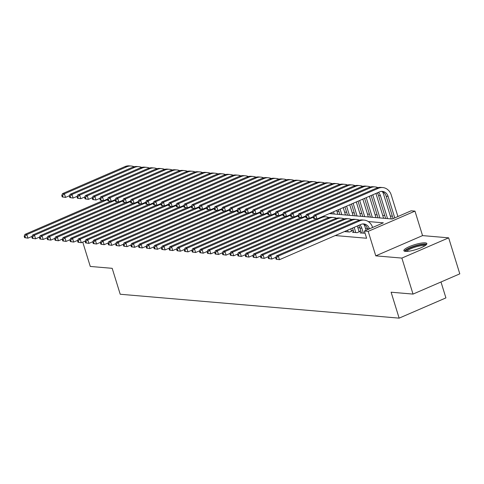 <?xml version="1.0" encoding="UTF-8"?>
<svg xmlns="http://www.w3.org/2000/svg" width="484" height="484" viewBox="0 0 484 484"><rect width="100%" height="100%" fill="white"/><g stroke="black" fill="none" stroke-linecap="round" stroke-linejoin="round"><path stroke-width="0.73" d="M425.218 242.847A12.027 2.529 -17.2 0 0 411.914 245.612A12.027 2.529 -17.2 0 0 403.868 250.67A12.027 2.529 -17.2 0 0 405.495 251.384A12.027 2.529 -17.2 0 0 418.799 248.619A12.027 2.529 -17.2 0 0 426.846 243.555A12.027 2.529 -17.2 0 0 425.218 242.847M329.32 213.613L392.197 219.004L411.164 210.794L414.976 211.121L368.197 231.364L364.385 231.043L383.346 222.834L368.264 221.539M422.55 235.605L375.772 255.848L401.877 258.087L413.021 294.091L459.8 273.847L448.656 237.838L422.55 235.605L414.976 211.121M440.991 281.984L445.915 297.896L399.137 318.139L120.213 294.248L112.191 268.324L90.278 266.448L82.746 242.103M392.367 216.197L390.334 216.021M384.744 215.543L382.711 215.368M377.127 214.89L375.088 214.714M369.504 214.237L367.471 214.061M361.881 213.583L359.848 213.408M354.264 212.93L352.225 212.754M346.641 212.276L344.608 212.101M339.018 211.623L336.985 211.454M401.877 258.087L448.656 237.838M361.3 232.441L360.156 232.937L365.051 233.191M353.683 231.788L352.534 232.284L357.107 232.677L360.271 231.31L358.934 231.195M346.06 231.134L344.917 231.63L349.49 232.024L352.648 230.656L351.317 230.541M335.231 235.557L366.612 238.243L364.385 231.043M367.489 228.484L365.462 228.309M359.872 227.831L357.839 227.655M375.772 255.848L368.197 231.364M413.021 294.091L391.108 292.215L399.137 318.139M32.017 236.404L27.957 238.158L24.648 237.68L25.41 237.741L24.962 236.301L24.2 236.24L24.648 237.68M24.2 236.24L24.938 234.395L102.989 200.612M24.938 234.395L26.844 234.558L107.557 199.626M24.962 236.301L26.844 234.558L27.957 238.158L25.41 237.741M69.581 195.651L65.522 197.405L62.206 196.921L62.968 196.988L62.527 195.548L61.764 195.482L62.206 196.921M61.764 195.482L62.503 193.642L125.023 166.581A11.568 10.043 -85.1 0 1 129.349 165.861L131.255 166.024A11.568 10.043 -85.1 0 1 134.074 166.75M62.503 193.642L64.408 193.806L126.923 166.744A11.568 10.043 -85.1 0 1 131.255 166.024M62.527 195.548L64.408 193.806L65.522 197.405L62.968 196.988M405.792 251.402A10.406 2.184 162.8 0 1 406.99 249.732A10.406 2.184 162.8 0 1 418.025 245.364A10.406 2.184 162.8 0 1 425.672 245.249M424.849 245.811A9.638 2.027 -17.2 0 0 417.051 246.562A9.638 2.027 -17.2 0 0 407.861 250.343A9.638 2.027 -17.2 0 0 406.79 251.402M426.664 244.281A11.949 2.511 -17.2 0 0 416.918 245.303A11.949 2.511 -17.2 0 0 405.701 249.95A11.949 2.511 -17.2 0 0 404.424 251.166M39.634 237.057L35.58 238.812L32.265 238.328L33.027 238.394L32.585 236.954L31.823 236.888L32.265 238.328M31.823 236.888L32.561 235.049L110.612 201.265M32.561 235.049L34.461 235.212L115.18 200.279M32.585 236.954L34.461 235.212L35.58 238.812L33.027 238.394M47.257 237.711L43.197 239.465L39.888 238.981L40.65 239.048L40.202 237.608L39.44 237.541L39.888 238.981M39.44 237.541L40.178 235.702L118.235 201.919M40.178 235.702L42.084 235.865L122.803 200.933M40.202 237.608L42.084 235.865L43.197 239.465L40.65 239.048M54.88 238.364L50.82 240.118L47.511 239.634L48.273 239.701L47.825 238.261L47.063 238.195L47.511 239.634M47.063 238.195L47.801 236.355L125.852 202.572M47.801 236.355L49.707 236.519L130.42 201.586M47.825 238.261L49.707 236.519L50.82 240.118L48.273 239.701M62.496 239.017L58.443 240.772L55.128 240.288L55.89 240.354L55.448 238.914L54.686 238.848L55.128 240.288M54.686 238.848L55.418 237.009L133.475 203.226M55.418 237.009L57.324 237.172L138.043 202.233M55.448 238.914L57.324 237.172L58.443 240.772L55.89 240.354M77.198 196.298L73.138 198.059L69.829 197.575L70.591 197.641L70.144 196.202L69.381 196.135L69.829 197.575M69.381 196.135L70.12 194.296L132.64 167.234A11.568 10.043 -85.1 0 1 136.972 166.514L138.878 166.678A11.568 10.043 -85.1 0 1 141.691 167.397M70.12 194.296L72.025 194.459L134.546 167.397A11.568 10.043 -85.1 0 1 138.878 166.678M70.144 196.202L72.025 194.459L73.138 198.059L70.591 197.641M84.821 196.952L80.761 198.712L77.452 198.228L78.214 198.295L77.767 196.855L77.004 196.788L77.452 198.228M77.004 196.788L77.742 194.949L140.263 167.887A11.568 10.043 -85.1 0 1 144.595 167.168L146.501 167.331A11.568 10.043 -85.1 0 1 149.314 168.051M77.742 194.949L79.648 195.112L142.169 168.051A11.568 10.043 -85.1 0 1 146.501 167.331M77.767 196.855L79.648 195.112L80.761 198.712L78.214 198.295M92.444 197.605L88.384 199.366L85.069 198.882L85.831 198.942L85.39 197.502L84.627 197.442L85.069 198.882M84.627 197.442L85.365 195.596L147.88 168.541A11.568 10.043 -85.1 0 1 152.212 167.815L154.118 167.978A11.568 10.043 -85.1 0 1 156.937 168.704M85.365 195.596L87.271 195.76L149.786 168.704A11.568 10.043 -85.1 0 1 154.118 167.978M85.39 197.502L87.271 195.76L88.384 199.366L85.831 198.942M100.061 198.258L96.001 200.013L92.692 199.535L93.454 199.596L93.007 198.156L92.244 198.095L92.692 199.535M92.244 198.095L92.982 196.25L155.503 169.194A11.568 10.043 -85.1 0 1 159.835 168.468L161.741 168.632A11.568 10.043 -85.1 0 1 164.554 169.358M92.982 196.25L94.888 196.413L157.409 169.358A11.568 10.043 -85.1 0 1 161.741 168.632M93.007 198.156L94.888 196.413L96.001 200.013L93.454 199.596M70.12 239.671L66.06 241.425L62.751 240.941L63.513 241.008L63.065 239.568L62.303 239.501L62.751 240.941M62.303 239.501L63.041 237.662L141.098 203.879M63.041 237.662L64.947 237.826L145.66 202.887M63.065 239.568L64.947 237.826L66.06 241.425L63.513 241.008M107.684 198.912L103.624 200.666L100.315 200.182L101.077 200.249L100.63 198.809L99.867 198.743L100.315 200.182M99.867 198.743L100.605 196.903L163.126 169.848A11.568 10.043 -85.1 0 1 167.458 169.122L169.358 169.285A11.568 10.043 -85.1 0 1 172.177 170.011M100.605 196.903L102.511 197.067L165.032 170.005A11.568 10.043 -85.1 0 1 169.358 169.285M100.63 198.809L102.511 197.067L103.624 200.666L101.077 200.249M77.742 240.318L73.683 242.079L70.374 241.595L71.13 241.661L70.688 240.221L69.926 240.155L70.374 241.595M69.926 240.155L70.664 238.316L148.715 204.532M70.664 238.316L72.57 238.479L153.283 203.54M70.688 240.221L72.57 238.479L73.683 242.079L71.13 241.661M115.301 199.565L111.247 201.32L107.932 200.836L108.694 200.902L108.253 199.462L107.49 199.396L107.932 200.836M107.49 199.396L108.228 197.557L170.743 170.495A11.568 10.043 -85.1 0 1 175.075 169.775L176.981 169.938A11.568 10.043 -85.1 0 1 179.8 170.664M108.228 197.557L110.128 197.72L172.649 170.658A11.568 10.043 -85.1 0 1 176.981 169.938M108.253 199.462L110.128 197.72L111.247 201.32L108.694 200.902M85.359 240.971L81.306 242.732L77.991 242.248L78.753 242.315L78.305 240.875L77.543 240.808L77.991 242.248M77.543 240.808L78.281 238.969L156.338 205.186M78.281 238.969L80.187 239.126L160.906 204.194M78.305 240.875L80.187 239.126L81.306 242.732L78.753 242.315M122.924 200.219L118.864 201.973L115.555 201.489L116.317 201.556L115.87 200.116L115.107 200.049L115.555 201.489M115.107 200.049L115.845 198.21L178.366 171.148A11.568 10.043 -85.1 0 1 182.698 170.428L184.604 170.592A11.568 10.043 -85.1 0 1 187.417 171.318M115.845 198.21L117.751 198.373L180.272 171.312A11.568 10.043 -85.1 0 1 184.604 170.592M115.87 200.116L117.751 198.373L118.864 201.973L116.317 201.556M92.982 241.625L88.923 243.385L85.614 242.901L86.376 242.962L85.928 241.522L85.166 241.462L85.614 242.901M85.166 241.462L85.904 239.616L163.955 205.833M85.904 239.616L87.81 239.78L168.523 204.847M85.928 241.522L87.81 239.78L88.923 243.385L86.376 242.962M130.547 200.872L126.487 202.627L123.178 202.143L123.94 202.209L123.493 200.769L122.73 200.703L123.178 202.143M122.73 200.703L123.468 198.863L185.989 171.802A11.568 10.043 -85.1 0 1 190.315 171.082L192.221 171.245A11.568 10.043 -85.1 0 1 195.04 171.971M123.468 198.863L125.374 199.027L187.895 171.965A11.568 10.043 -85.1 0 1 192.221 171.245M123.493 200.769L125.374 199.027L126.487 202.627L123.94 202.209M100.605 242.278L96.546 244.033L93.23 243.555L93.993 243.615L93.551 242.175L92.789 242.109L93.23 243.555M92.789 242.109L93.527 240.27L171.578 206.487M93.527 240.27L95.433 240.433L176.146 205.5M93.551 242.175L95.433 240.433L96.546 244.033L93.993 243.615M108.222 242.932L104.163 244.686L100.853 244.202L101.616 244.269L101.168 242.829L100.406 242.762L100.853 244.202M100.406 242.762L101.144 240.923L179.201 207.14M101.144 240.923L103.05 241.086L183.769 206.154M101.168 242.829L103.05 241.086L104.163 244.686L101.616 244.269M115.845 243.585L111.786 245.34L108.477 244.856L109.239 244.922L108.791 243.482L108.029 243.416L108.477 244.856M108.029 243.416L108.767 241.577L186.818 207.793M108.767 241.577L110.673 241.74L191.386 206.807M108.791 243.482L110.673 241.74L111.786 245.34L109.239 244.922M123.462 244.238L119.409 245.993L116.093 245.509L116.856 245.576L116.414 244.136L115.652 244.069L116.093 245.509M115.652 244.069L116.39 242.23L194.441 208.447M116.39 242.23L118.29 242.393L199.009 207.461M116.414 244.136L118.29 242.393L119.409 245.993L116.856 245.576M131.085 244.892L127.026 246.646L123.716 246.162L124.479 246.229L124.031 244.789L123.269 244.722L123.716 246.162M123.269 244.722L124.007 242.883L202.064 209.1M124.007 242.883L125.913 243.047L206.626 208.108M124.031 244.789L125.913 243.047L127.026 246.646L124.479 246.229M138.708 245.545L134.649 247.3L131.339 246.816L132.102 246.882L131.654 245.442L130.892 245.376L131.339 246.816M130.892 245.376L131.63 243.537L209.681 209.753M131.63 243.537L133.536 243.7L214.249 208.761M131.654 245.442L133.536 243.7L134.649 247.3L132.102 246.882M146.325 246.193L142.272 247.953L138.956 247.469L139.719 247.536L139.271 246.096L138.515 246.029L138.956 247.469M138.515 246.029L139.247 244.19L217.304 210.407M139.247 244.19L141.153 244.353L221.872 209.415M139.271 246.096L141.153 244.353L142.272 247.953L139.719 247.536M153.948 246.846L149.889 248.607L146.579 248.123L147.342 248.189L146.894 246.743L146.132 246.683L146.579 248.123M146.132 246.683L146.87 244.837L224.921 211.06M146.87 244.837L148.776 245.001L229.489 210.068M146.894 246.743L148.776 245.001L149.889 248.607L147.342 248.189M161.571 247.499L157.512 249.254L154.196 248.776L154.959 248.837L154.517 247.397L153.755 247.336L154.196 248.776M153.755 247.336L154.493 245.491L232.544 211.708M154.493 245.491L156.399 245.654L237.112 210.721M154.517 247.397L156.399 245.654L157.512 249.254L154.959 248.837M169.188 248.153L165.129 249.907L161.819 249.429L162.582 249.49L162.134 248.05L161.372 247.983L161.819 249.429M161.372 247.983L162.11 246.144L240.167 212.361M162.11 246.144L164.016 246.308L244.735 211.375M162.134 248.05L164.016 246.308L165.129 249.907L162.582 249.49M176.811 248.806L172.752 250.561L169.442 250.077L170.205 250.143L169.757 248.703L168.995 248.637L169.442 250.077M168.995 248.637L169.733 246.798L247.784 213.014M169.733 246.798L171.638 246.961L252.352 212.028M169.757 248.703L171.638 246.961L172.752 250.561L170.205 250.143M184.434 249.46L180.375 251.214L177.059 250.73L177.822 250.797L177.38 249.357L176.618 249.29L177.059 250.73M176.618 249.29L177.356 247.451L255.407 213.668M177.356 247.451L179.262 247.614L259.975 212.682M177.38 249.357L179.262 247.614L180.375 251.214L177.822 250.797M138.164 201.525L134.11 203.28L130.795 202.796L131.557 202.863L131.11 201.423L130.353 201.356L130.795 202.796M130.353 201.356L131.085 199.517L193.606 172.455A11.568 10.043 -85.1 0 1 197.938 171.735L199.844 171.899A11.568 10.043 -85.1 0 1 202.663 172.625M131.085 199.517L132.991 199.68L195.512 172.619A11.568 10.043 -85.1 0 1 199.844 171.899M131.11 201.423L132.991 199.68L134.11 203.28L131.557 202.863M145.787 202.173L141.727 203.933L138.418 203.449L139.18 203.516L138.733 202.076L137.97 202.009L138.418 203.449M137.97 202.009L138.708 200.17L201.229 173.109A11.568 10.043 -85.1 0 1 205.561 172.389L207.467 172.552A11.568 10.043 -85.1 0 1 210.28 173.272M138.708 200.17L140.614 200.334L203.135 173.272A11.568 10.043 -85.1 0 1 207.467 172.552M138.733 202.076L140.614 200.334L141.727 203.933L139.18 203.516M153.41 202.826L149.35 204.587L146.035 204.103L146.797 204.169L146.356 202.729L145.593 202.663L146.035 204.103M145.593 202.663L146.331 200.824L208.852 173.762A11.568 10.043 -85.1 0 1 213.178 173.042L215.084 173.205A11.568 10.043 -85.1 0 1 217.903 173.925M146.331 200.824L148.237 200.981L210.752 173.925A11.568 10.043 -85.1 0 1 215.084 173.205M146.356 202.729L148.237 200.981L149.35 204.587L146.797 204.169M161.027 203.48L156.967 205.24L153.658 204.756L154.42 204.817L153.972 203.377L153.21 203.316L153.658 204.756M153.21 203.316L153.948 201.471L216.469 174.415A11.568 10.043 -85.1 0 1 220.801 173.689L222.707 173.853A11.568 10.043 -85.1 0 1 225.52 174.579M153.948 201.471L155.854 201.634L218.375 174.579A11.568 10.043 -85.1 0 1 222.707 173.853M153.972 203.377L155.854 201.634L156.967 205.24L154.42 204.817M168.65 204.133L164.59 205.888L161.281 205.41L162.043 205.47L161.596 204.03L160.833 203.97L161.281 205.41M160.833 203.97L161.571 202.124L224.092 175.069A11.568 10.043 -85.1 0 1 228.424 174.343L230.33 174.506A11.568 10.043 -85.1 0 1 233.143 175.232M161.571 202.124L163.477 202.288L225.998 175.232A11.568 10.043 -85.1 0 1 230.33 174.506M161.596 204.03L163.477 202.288L164.59 205.888L162.043 205.47M176.273 204.786L172.213 206.541L168.898 206.057L169.66 206.123L169.218 204.684L168.456 204.617L168.898 206.057M168.456 204.617L169.194 202.778L231.709 175.722A11.568 10.043 -85.1 0 1 236.041 174.996L237.946 175.16A11.568 10.043 -85.1 0 1 240.766 175.886M169.194 202.778L171.1 202.941L233.615 175.88A11.568 10.043 -85.1 0 1 237.946 175.16M169.218 204.684L171.1 202.941L172.213 206.541L169.66 206.123M183.89 205.44L179.83 207.194L176.521 206.71L177.283 206.777L176.835 205.337L176.073 205.27L176.521 206.71M176.073 205.27L176.811 203.431L239.332 176.37A11.568 10.043 -85.1 0 1 243.664 175.65L245.569 175.813A11.568 10.043 -85.1 0 1 248.383 176.539M176.811 203.431L178.717 203.595L241.238 176.533A11.568 10.043 -85.1 0 1 245.569 175.813M176.835 205.337L178.717 203.595L179.83 207.194L177.283 206.777M191.513 206.093L187.453 207.848L184.144 207.364L184.906 207.43L184.458 205.99L183.696 205.924L184.144 207.364M183.696 205.924L184.434 204.085L246.955 177.023A11.568 10.043 -85.1 0 1 251.287 176.303L253.186 176.466A11.568 10.043 -85.1 0 1 256.006 177.192M184.434 204.085L186.34 204.248L248.861 177.186A11.568 10.043 -85.1 0 1 253.186 176.466M184.458 205.99L186.34 204.248L187.453 207.848L184.906 207.43M199.13 206.747L195.076 208.501L191.761 208.017L192.523 208.084L192.081 206.644L191.319 206.577L191.761 208.017M191.319 206.577L192.057 204.738L254.572 177.676A11.568 10.043 -85.1 0 1 258.904 176.956L260.809 177.12A11.568 10.043 -85.1 0 1 263.629 177.846M192.057 204.738L193.957 204.901L256.478 177.84A11.568 10.043 -85.1 0 1 260.809 177.12M192.081 206.644L193.957 204.901L195.076 208.501L192.523 208.084M206.753 207.4L202.693 209.155L199.384 208.671L200.146 208.737L199.698 207.297L198.936 207.231L199.384 208.671M198.936 207.231L199.674 205.391L262.195 178.33A11.568 10.043 -85.1 0 1 266.527 177.61L268.432 177.773A11.568 10.043 -85.1 0 1 271.246 178.499M199.674 205.391L201.58 205.555L264.101 178.493A11.568 10.043 -85.1 0 1 268.432 177.773M199.698 207.297L201.58 205.555L202.693 209.155L200.146 208.737M214.376 208.047L210.316 209.808L207.007 209.324L207.769 209.391L207.321 207.951L206.559 207.884L207.007 209.324M206.559 207.884L207.297 206.045L269.818 178.983A11.568 10.043 -85.1 0 1 274.144 178.263L276.049 178.427A11.568 10.043 -85.1 0 1 278.869 179.147M207.297 206.045L209.203 206.208L271.724 179.147A11.568 10.043 -85.1 0 1 276.049 178.427M207.321 207.951L209.203 206.208L210.316 209.808L207.769 209.391M221.993 208.701L217.939 210.461L214.624 209.977L215.386 210.044L214.938 208.604L214.176 208.537L214.624 209.977M214.176 208.537L214.914 206.698L277.435 179.637A11.568 10.043 -85.1 0 1 281.767 178.917L283.672 179.08A11.568 10.043 -85.1 0 1 286.492 179.8M214.914 206.698L216.82 206.856L279.341 179.8A11.568 10.043 -85.1 0 1 283.672 179.08M214.938 208.604L216.82 206.856L217.939 210.461L215.386 210.044M192.051 250.113L187.992 251.868L184.682 251.384L185.445 251.45L184.997 250.01L184.235 249.944L184.682 251.384M184.235 249.944L184.973 248.104L263.03 214.321M184.973 248.104L186.878 248.268L267.598 213.335M184.997 250.01L186.878 248.268L187.992 251.868L185.445 251.45M199.674 250.766L195.615 252.521L192.305 252.037L193.068 252.103L192.62 250.664L191.858 250.597L192.305 252.037M191.858 250.597L192.596 248.758L270.647 214.975M192.596 248.758L194.501 248.921L275.214 213.982M192.62 250.664L194.501 248.921L195.615 252.521L193.068 252.103M207.291 251.42L203.238 253.174L199.922 252.69L200.685 252.757L200.243 251.317L199.481 251.25L199.922 252.69M199.481 251.25L200.219 249.411L278.27 215.628M200.219 249.411L202.118 249.575L282.837 214.636M200.243 251.317L202.118 249.575L203.238 253.174L200.685 252.757M214.914 252.067L210.855 253.828L207.545 253.344L208.308 253.41L207.86 251.97L207.098 251.904L207.545 253.344M207.098 251.904L207.836 250.065L285.893 216.281M207.836 250.065L209.741 250.228L290.454 215.289M207.86 251.97L209.741 250.228L210.855 253.828L208.308 253.41M229.616 209.354L225.556 211.115L222.247 210.631L223.009 210.691L222.561 209.251L221.799 209.191L222.247 210.631M221.799 209.191L222.537 207.346L285.058 180.29A11.568 10.043 -85.1 0 1 289.39 179.564L291.295 179.727A11.568 10.043 -85.1 0 1 294.109 180.453M222.537 207.346L224.443 207.509L286.964 180.453A11.568 10.043 -85.1 0 1 291.295 179.727M222.561 209.251L224.443 207.509L225.556 211.115L223.009 210.691M237.239 210.008L233.179 211.762L229.864 211.284L230.626 211.345L230.184 209.905L229.422 209.844L229.864 211.284M229.422 209.844L230.16 207.999L292.681 180.943A11.568 10.043 -85.1 0 1 297.007 180.217L298.912 180.381A11.568 10.043 -85.1 0 1 301.732 181.107M230.16 207.999L232.066 208.162L294.581 181.107A11.568 10.043 -85.1 0 1 298.912 180.381M230.184 209.905L232.066 208.162L233.179 211.762L230.626 211.345M244.856 210.661L240.796 212.416L237.487 211.931L238.249 211.998L237.801 210.558L237.039 210.492L237.487 211.931M237.039 210.492L237.777 208.652L300.298 181.597A11.568 10.043 -85.1 0 1 304.63 180.871L306.535 181.034A11.568 10.043 -85.1 0 1 309.349 181.76M237.777 208.652L239.683 208.816L302.204 181.754A11.568 10.043 -85.1 0 1 306.535 181.034M237.801 210.558L239.683 208.816L240.796 212.416L238.249 211.998M330.13 213.262L330.263 213.698M252.479 211.314L248.419 213.069L245.11 212.585L245.872 212.651L245.424 211.212L244.662 211.145L245.11 212.585M244.662 211.145L245.4 209.306L307.921 182.244A11.568 10.043 -85.1 0 1 312.253 181.524L314.158 181.688A11.568 10.043 -85.1 0 1 316.972 182.414M245.4 209.306L247.306 209.469L309.827 182.407A11.568 10.043 -85.1 0 1 314.158 181.688M245.424 211.212L247.306 209.469L248.419 213.069L245.872 212.651M222.537 252.721L218.478 254.481L215.168 253.997L215.931 254.064L215.483 252.618L214.721 252.557L215.168 253.997M214.721 252.557L215.459 250.712L293.51 216.935M215.459 250.712L217.364 250.875L298.077 215.943M215.483 252.618L217.364 250.875L218.478 254.481L215.931 254.064M336.67 210.431L337.886 214.351M332.296 213.874L331.873 212.512M334.202 214.037L333.512 211.798M260.096 211.968L256.042 213.722L252.727 213.238L253.489 213.305L253.047 211.865L252.285 211.798L252.727 213.238M252.285 211.798L253.023 209.959L315.538 182.898A11.568 10.043 -85.1 0 1 319.87 182.178L321.775 182.341A11.568 10.043 -85.1 0 1 324.595 183.067M253.023 209.959L254.929 210.123L317.444 183.061A11.568 10.043 -85.1 0 1 321.775 182.341M253.047 211.865L254.929 210.123L256.042 213.722L253.489 213.305M230.154 253.374L226.101 255.128L222.785 254.651L223.547 254.711L223.1 253.271L222.344 253.211L222.785 254.651M222.344 253.211L223.076 251.365L301.133 217.582M223.076 251.365L224.981 251.529L305.7 216.596M223.1 253.271L224.981 251.529L226.101 255.128L223.547 254.711M343.21 207.6L345.503 215.005M339.919 214.527L338.419 209.675M341.825 214.684L340.052 208.967M267.719 212.621L263.659 214.376L260.35 213.892L261.112 213.958L260.664 212.518L259.902 212.452L260.35 213.892M259.902 212.452L260.64 210.613L323.161 183.551A11.568 10.043 -85.1 0 1 327.493 182.831L329.398 182.994A11.568 10.043 -85.1 0 1 332.212 183.72M260.64 210.613L262.546 210.776L325.066 183.714A11.568 10.043 -85.1 0 1 329.398 182.994M260.664 212.518L262.546 210.776L263.659 214.376L261.112 213.958M237.777 254.027L233.718 255.782L230.408 255.304L231.171 255.364L230.723 253.925L229.96 253.858L230.408 255.304M229.96 253.858L230.699 252.019L308.75 218.236M230.699 252.019L232.604 252.182L313.317 217.249M230.723 253.925L232.604 252.182L233.718 255.782L231.171 255.364M349.757 204.768L353.126 215.652M347.536 215.174L344.959 206.843M349.442 215.338L346.592 206.136M275.342 213.275L271.282 215.029L267.973 214.545L268.735 214.612L268.287 213.172L267.525 213.105L267.973 214.545M267.525 213.105L268.263 211.266L330.784 184.204A11.568 10.043 -85.1 0 1 335.116 183.484L337.015 183.648A11.568 10.043 -85.1 0 1 339.835 184.374M268.263 211.266L270.169 211.429L332.689 184.368A11.568 10.043 -85.1 0 1 337.015 183.648M268.287 213.172L270.169 211.429L271.282 215.029L268.735 214.612M245.4 254.681L241.341 256.435L238.025 255.951L238.787 256.018L238.346 254.578L237.583 254.511L238.025 255.951M237.583 254.511L238.322 252.672L316.373 218.889M238.322 252.672L240.227 252.836L321.709 217.57A11.568 10.043 -85.1 0 1 326.041 216.844A11.568 10.043 -85.1 0 1 328.854 217.57M322.078 216.753A11.568 10.043 -85.1 0 1 324.135 216.681L326.041 216.844M238.346 254.578L240.227 252.836L241.341 256.435L238.787 256.018M356.297 201.937L360.743 216.306M355.159 215.828L351.499 204.012M357.065 215.991L353.139 203.304M282.958 213.922L278.905 215.683L275.59 215.198L276.352 215.265L275.91 213.825L275.148 213.759L275.59 215.198M275.148 213.759L275.886 211.919L338.401 184.858A11.568 10.043 -85.1 0 1 342.733 184.138L344.638 184.301A11.568 10.043 -85.1 0 1 347.458 185.021M275.886 211.919L277.786 212.083L340.306 185.021A11.568 10.043 -85.1 0 1 344.638 184.301M275.91 213.825L277.786 212.083L278.905 215.683L276.352 215.265M253.017 255.334L248.957 257.089L245.648 256.605L246.41 256.671L245.963 255.231L245.2 255.165L245.648 256.605M245.2 255.165L245.939 253.326L327.426 218.06A11.568 10.043 -85.1 0 1 331.758 217.334L333.664 217.498A11.568 10.043 -85.1 0 1 336.477 218.223M245.939 253.326L247.844 253.489L329.332 218.223A11.568 10.043 -85.1 0 1 333.664 217.498M245.963 255.231L247.844 253.489L248.957 257.089L246.41 256.671M362.843 199.106L368.366 216.959M362.782 216.481L358.045 201.181M364.682 216.644L359.679 200.473M290.582 214.575L286.522 216.336L283.213 215.852L283.975 215.918L283.527 214.479L282.765 214.412L283.213 215.852M282.765 214.412L283.503 212.567L346.024 185.511A11.568 10.043 -85.1 0 1 350.356 184.791L352.261 184.955A11.568 10.043 -85.1 0 1 355.075 185.674M283.503 212.567L285.409 212.73L347.929 185.674A11.568 10.043 -85.1 0 1 352.261 184.955M283.527 214.479L285.409 212.73L286.522 216.336L283.975 215.918M348.153 231.909L347.621 230.19M346.248 231.745L345.987 230.898M350.785 228.823L351.505 231.152M260.64 255.988L256.581 257.742L253.271 257.258L254.033 257.325L253.586 255.885L252.823 255.818L253.271 257.258M252.823 255.818L253.562 253.979L335.043 218.714A11.568 10.043 -85.1 0 1 339.375 217.988L341.281 218.151A11.568 10.043 -85.1 0 1 344.1 218.877M253.562 253.979L255.467 254.142L336.949 218.871A11.568 10.043 -85.1 0 1 341.281 218.151M253.586 255.885L255.467 254.142L256.581 257.742L254.033 257.325M369.383 196.274L375.989 217.612M370.399 217.134L364.585 198.349M372.305 217.298L366.219 197.641M298.204 215.229L294.145 216.983L290.836 216.505L291.598 216.566L291.15 215.126L290.388 215.065L290.836 216.505M290.388 215.065L291.126 213.22L353.647 186.165A11.568 10.043 -85.1 0 1 357.972 185.439L359.878 185.602A11.568 10.043 -85.1 0 1 362.697 186.328M291.126 213.22L293.032 213.383L355.552 186.328A11.568 10.043 -85.1 0 1 359.878 185.602M291.15 215.126L293.032 213.383L294.145 216.983L291.598 216.566M355.776 232.562L354.24 227.595A7.708 6.697 94.9 0 0 354.161 227.359M353.871 232.399L352.527 228.067M357.325 225.992A11.568 10.043 -85.1 0 1 357.398 226.222L359.122 231.806M268.263 256.641L264.203 258.396L260.888 257.911L261.65 257.978L261.209 256.538L260.446 256.472L260.888 257.911M260.446 256.472L261.185 254.632L342.666 219.361A11.568 10.043 -85.1 0 1 346.998 218.641L348.904 218.804A11.568 10.043 -85.1 0 1 351.717 219.53M261.185 254.632L263.09 254.796L344.572 219.524A11.568 10.043 -85.1 0 1 348.904 218.804M261.209 256.538L263.09 254.796L264.203 258.396L261.65 257.978M375.923 193.443A11.568 10.043 -85.1 0 1 375.995 193.679L383.606 218.266M378.022 217.788L371.125 195.518M379.928 217.951L372.837 195.046A7.708 6.697 94.9 0 0 372.759 194.816M305.821 215.882L301.768 217.637L298.453 217.159L299.215 217.219L298.767 215.779L298.005 215.713L298.453 217.159M298.005 215.713L298.743 213.874L361.264 186.818A11.568 10.043 -85.1 0 1 365.595 186.092L367.501 186.255A11.568 10.043 -85.1 0 1 370.32 186.981M298.743 213.874L300.649 214.037L363.169 186.981A11.568 10.043 -85.1 0 1 367.501 186.255M298.767 215.779L300.649 214.037L301.768 217.637L299.215 217.219M363.393 233.215L361.857 228.242A7.708 6.697 94.9 0 0 359.8 224.921M361.494 233.052L359.951 228.079A7.708 6.697 94.9 0 0 358.559 225.459M363.889 224.316A11.568 10.043 -85.1 0 1 365.021 226.875L366.079 230.305M275.88 257.288L271.82 259.049L268.511 258.565L269.273 258.631L268.826 257.192L268.063 257.125L268.511 258.565M268.063 257.125L268.801 255.286L350.289 220.014A11.568 10.043 -85.1 0 1 354.621 219.294L356.52 219.458A11.568 10.043 -85.1 0 1 359.34 220.184M268.801 255.286L270.707 255.449L352.195 220.178A11.568 10.043 -85.1 0 1 356.52 219.458M268.826 257.192L270.707 255.449L271.82 259.049L269.273 258.631M382.487 191.767A11.568 10.043 -85.1 0 1 383.618 194.332L391.229 218.919M385.639 218.441L378.548 195.536A7.708 6.697 94.9 0 0 377.157 192.91M387.545 218.605L380.454 195.699A7.708 6.697 94.9 0 0 378.397 192.372M313.444 216.536L309.385 218.29L306.076 217.806L306.838 217.873L306.39 216.433L305.628 216.366L306.076 217.806M305.628 216.366L306.366 214.527L368.887 187.465A11.568 10.043 -85.1 0 1 373.218 186.745L375.124 186.909A11.568 10.043 -85.1 0 1 377.937 187.635M306.366 214.527L308.272 214.69L370.792 187.629A11.568 10.043 -85.1 0 1 375.124 186.909M306.39 216.433L308.272 214.69L309.385 218.29L306.838 217.873M367.828 229.549L367.574 228.732A7.708 6.697 94.9 0 0 362.855 223.947M369.461 228.841A7.708 6.697 94.9 0 0 363.817 223.953A7.708 6.697 94.9 0 0 360.931 224.431L279.443 259.702L276.134 259.218L276.896 259.285L276.449 257.845L275.686 257.778L276.134 259.218M275.686 257.778L276.424 255.939L357.906 220.668A11.568 10.043 -85.1 0 1 362.238 219.948L364.143 220.111A11.568 10.043 -85.1 0 1 372.619 227.474M276.424 255.939L278.33 256.103L359.812 220.831A11.568 10.043 -85.1 0 1 364.143 220.111M276.449 257.845L278.33 256.103L279.443 259.702L276.896 259.285M313.251 217.02L313.692 218.459L314.455 218.526L314.013 217.086L313.251 217.02L313.989 215.18L315.895 215.344L378.409 188.282A11.568 10.043 -85.1 0 1 382.741 187.562A11.568 10.043 -85.1 0 1 391.235 194.979L397.909 216.529M393.111 218.605L386.171 196.189A7.708 6.697 94.9 0 0 381.452 191.404M394.75 217.897L388.077 196.353A7.708 6.697 94.9 0 0 382.414 191.404A7.708 6.697 94.9 0 0 379.529 191.882L317.008 218.943L313.692 218.459M313.989 215.18L376.51 188.119A11.568 10.043 -85.1 0 1 380.835 187.399L382.741 187.562M314.013 217.086L315.895 215.344L317.008 218.943L314.455 218.526M107.055 199.184L107.557 199.226M125.023 166.581L126.923 166.744M114.678 199.838L115.18 199.88M122.295 200.491L122.797 200.533M129.918 201.144L130.42 201.187M137.541 201.792L138.043 201.84M132.64 167.234L134.546 167.397M140.263 167.887L142.169 168.051M147.88 168.541L149.786 168.704M155.503 169.194L157.409 169.358M145.158 202.445L145.66 202.487M163.126 169.848L165.032 170.005M152.781 203.099L153.283 203.141M170.743 170.495L172.649 170.658M160.404 203.752L160.9 203.794M178.366 171.148L180.272 171.312M168.021 204.405L168.523 204.448M185.989 171.802L187.895 171.965M175.644 205.059L176.146 205.101M183.261 205.712L183.763 205.754M190.884 206.365L191.386 206.408M198.507 207.019L199.009 207.061M206.123 207.666L206.626 207.709M213.746 208.32L214.249 208.362M221.369 208.973L221.866 209.015M228.986 209.626L229.489 209.669M236.609 210.28L237.112 210.322M244.232 210.933L244.729 210.976M251.849 211.587L252.352 211.629M259.472 212.24L259.975 212.282M193.606 172.455L195.512 172.619M201.229 173.109L203.135 173.272M208.852 173.762L210.752 173.925M216.469 174.415L218.375 174.579M224.092 175.069L225.998 175.232M231.709 175.722L233.615 175.88M239.332 176.37L241.238 176.533M246.955 177.023L248.861 177.186M254.572 177.676L256.478 177.84M262.195 178.33L264.101 178.493M269.818 178.983L271.724 179.147M277.435 179.637L279.341 179.8M267.089 212.893L267.591 212.936M274.712 213.541L275.214 213.583M282.335 214.194L282.837 214.237M289.952 214.848L290.454 214.89M285.058 180.29L286.964 180.453M292.681 180.943L294.581 181.107M300.298 181.597L302.204 181.754M307.921 182.244L309.827 182.407M297.575 215.501L298.077 215.543M315.538 182.898L317.444 183.061M305.198 216.154L305.694 216.197M323.161 183.551L325.066 183.714M312.815 216.808L313.317 216.85M330.784 184.204L332.689 184.368M320.438 217.461L321.709 217.57M338.401 184.858L340.306 185.021M327.426 218.06L329.332 218.223M346.024 185.511L347.929 185.674M335.043 218.714L336.949 218.871M353.647 186.165L355.552 186.328M353.725 227.547L354.24 227.595M342.666 219.361L344.572 219.524M372.329 195.004L372.837 195.046M361.264 186.818L363.169 186.981M359.951 228.079L361.857 228.242M350.289 220.014L352.195 220.178M378.548 195.536L380.454 195.699M368.887 187.465L370.792 187.629M367.574 228.732L369.359 228.89M357.906 220.668L359.812 220.831M386.171 196.189L388.077 196.353M376.51 188.119L378.409 188.282"/></g></svg>
